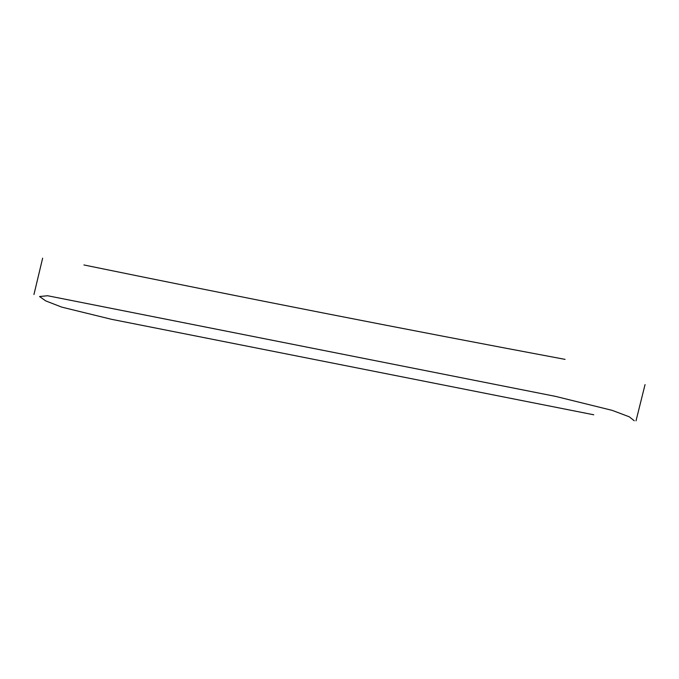 <?xml version="1.0" encoding="UTF-8"?>
<svg xmlns="http://www.w3.org/2000/svg" width="679" height="679" viewBox="0 0 679 679"><rect width="100%" height="100%" fill="white"/><g stroke="black" fill="none" stroke-linecap="round" stroke-linejoin="round"><path stroke-width="1.02" d="M593.752 414.784L111.432 319.291L61.696 307.112L45.663 300.865L39.56 296.536L47.581 295.738L555.566 396.392L612.212 410.371L629.289 416.813L634.254 420.776M565.081 359.378C404.438 329.264 244.05 297.792 83.924 264.963M42.641 258.181L33.95 294.516M636.019 420.819L645.05 384.594"/></g></svg>

